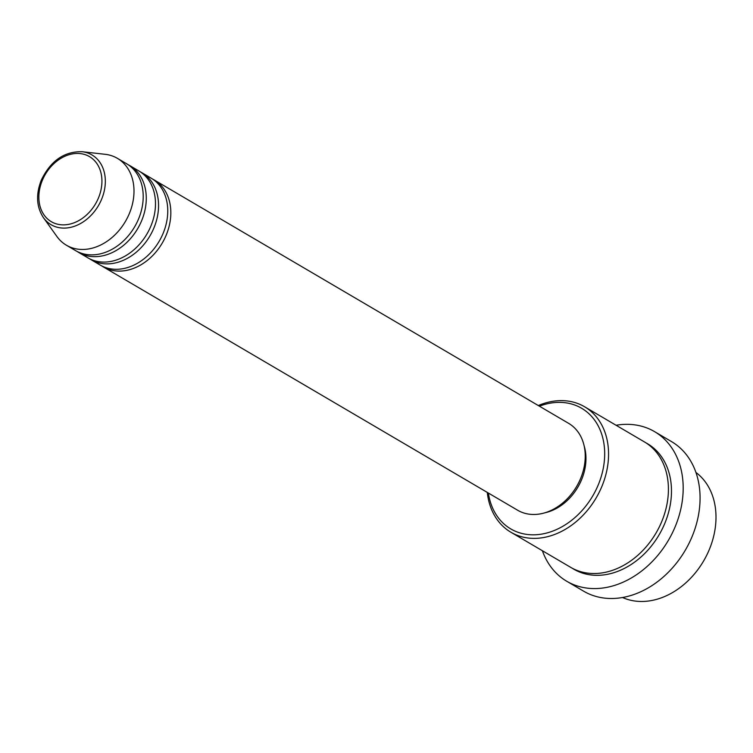 <?xml version="1.0" encoding="UTF-8"?>
<svg xmlns="http://www.w3.org/2000/svg" width="753" height="753" viewBox="0 0 753 753"><rect width="100%" height="100%" fill="white"/><g stroke="black" fill="none" stroke-linecap="round" stroke-linejoin="round"><path stroke-width="1.13" d="M152.671 179.12A50.366 38.864 120.4 0 1 154.233 179.976A50.366 38.864 120.4 0 1 166.187 235.171A50.366 38.864 120.4 0 1 103.208 266.844A50.366 38.864 120.4 0 1 101.702 265.894M140.387 171.91A50.366 38.864 120.4 0 1 141.95 172.766L151.155 178.169A50.366 38.864 120.4 0 1 163.119 233.364A50.366 38.864 120.4 0 1 100.14 265.037L90.934 259.625A50.366 38.864 120.4 0 1 89.428 258.684M141.95 172.766A50.366 38.864 120.4 0 1 153.913 227.961A50.366 38.864 120.4 0 1 90.934 259.625M128.114 164.691A50.366 38.864 120.4 0 1 129.676 165.547L138.881 170.959A50.366 38.864 120.4 0 1 150.845 226.154A50.366 38.864 120.4 0 1 87.866 257.827L78.651 252.415A50.366 38.864 120.4 0 1 77.145 251.474M129.676 165.547A50.366 38.864 120.4 0 1 141.63 220.742A50.366 38.864 120.4 0 1 78.651 252.415M82.152 151.72L105.119 154.299A50.366 38.864 120.4 0 1 117.393 158.337L126.598 163.749A50.366 38.864 120.4 0 1 138.561 218.944A50.366 38.864 120.4 0 1 75.582 250.617L66.377 245.205A50.366 38.864 120.4 0 1 56.87 236.451L43.429 217.655A40.427 31.193 120.4 0 0 101.608 199.263A40.427 31.193 120.4 0 0 82.152 151.72C64.24 151.315 50.62 160.794 41.283 180.174C35.739 194.453 36.455 206.943 43.429 217.655M622.515 597.496A72.759 56.146 -59.6 0 0 709.288 549.586A72.759 56.146 -59.6 0 0 695.951 472.47M488.386 493.055A69.954 53.981 -59.6 0 0 536.842 534.686A69.954 53.981 -59.6 0 0 598.23 484.932A69.954 53.981 -59.6 0 0 594.258 419.647A69.954 53.981 -59.6 0 0 539.402 406.187M538.301 405.547A72.759 56.146 120.4 0 1 584.573 406.761A72.759 56.146 120.4 0 1 601.854 486.485A72.759 56.146 120.4 0 1 510.882 532.23A72.759 56.146 120.4 0 1 487.285 492.415M566.727 581.25L583.613 591.171A86.746 66.942 -59.6 0 0 692.073 536.625A86.746 66.942 -59.6 0 0 671.469 441.569L654.592 431.648A86.746 66.942 120.4 0 1 675.187 526.705A86.746 66.942 120.4 0 1 566.727 581.25A86.746 66.942 120.4 0 1 542.376 550.725M584.573 406.761L644.436 441.917A72.759 56.146 120.4 0 1 661.708 521.641A72.759 56.146 120.4 0 1 570.746 567.385L510.882 532.23M154.233 179.976L568.637 423.355A50.366 38.864 120.4 0 1 580.591 478.55A50.366 38.864 120.4 0 1 517.612 510.223L103.208 266.844M584.121 445.767A47.571 36.709 120.4 0 1 581.58 479.699A47.571 36.709 120.4 0 1 544.73 512.831M616.067 425.257A86.746 66.942 120.4 0 1 654.592 431.648M117.393 158.337A50.366 38.864 120.4 0 1 129.356 213.532A50.366 38.864 120.4 0 1 66.377 245.205M98.455 197.964A37.725 29.113 -59.6 0 0 84.807 154.544A37.725 29.113 -59.6 0 0 42.337 180.344A37.725 29.113 -59.6 0 0 55.986 223.763A37.725 29.113 -59.6 0 0 98.455 197.964M645.952 442.849A72.759 56.146 120.4 0 1 664.777 523.439A72.759 56.146 120.4 0 1 572.299 568.261"/></g></svg>
